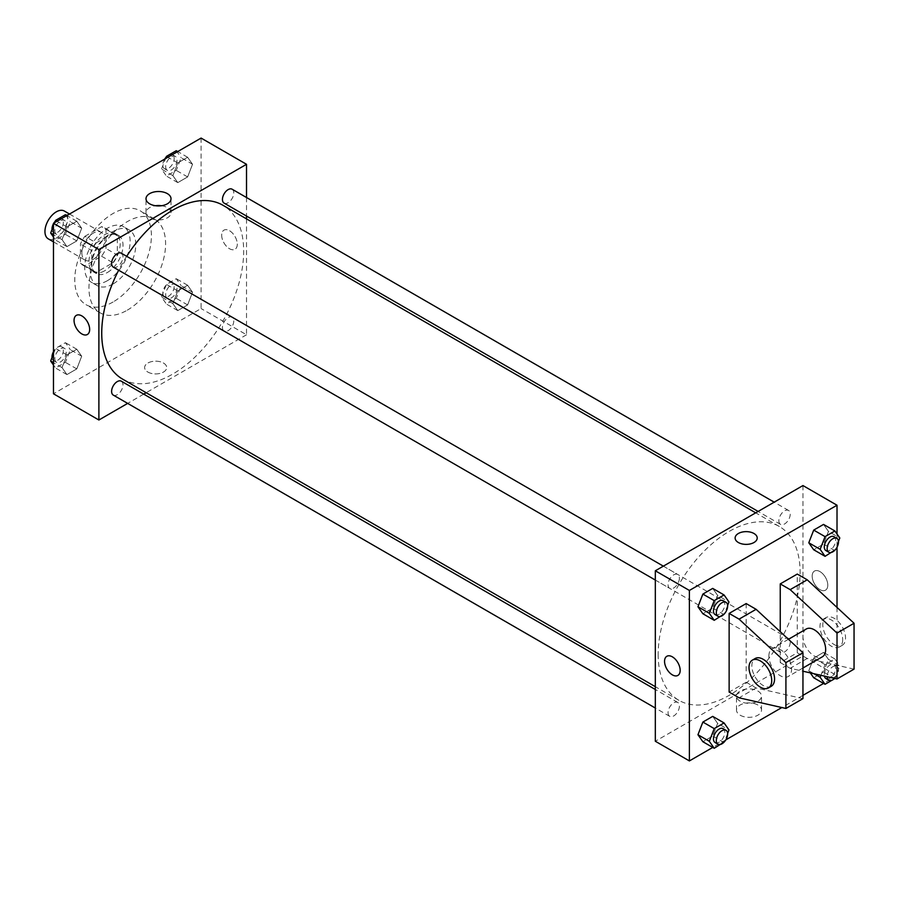 <?xml version="1.0" encoding="UTF-8"?>
<svg xmlns="http://www.w3.org/2000/svg" width="899" height="899" viewBox="0 0 899 899"><rect width="100%" height="100%" fill="white"/><g stroke="black" fill="none" stroke-linecap="round" stroke-linejoin="round"><path stroke-width="0.67" stroke-dasharray="4.5 3.37" d="M48.276 238.853A16.058 9.271 120 0 0 64.335 229.582A16.058 9.271 120 0 0 64.335 211.04M81.854 252.81A16.058 9.271 120 0 0 85.18 260.171A16.058 9.271 120 0 0 101.239 250.888A16.058 9.271 120 0 0 101.239 232.347A16.058 9.271 120 0 0 88.866 236.651A16.058 9.271 120 0 0 81.854 252.81M84.888 236.313L101.542 226.694A21.565 12.451 120 0 1 103.992 227.582A21.565 12.451 120 0 1 105.992 229.267L105.992 248.495A21.565 12.451 120 0 1 101.542 256.204L84.888 265.823A21.565 12.451 120 0 1 82.427 264.935A21.565 12.451 120 0 1 80.438 263.25L80.438 244.011A21.565 12.451 120 0 1 84.888 236.313L96.238 242.876L112.892 233.257L101.542 226.694M101.542 256.204L112.892 262.755L96.238 272.375L84.888 265.823M80.438 263.25L91.788 269.812L91.788 250.574L80.438 244.011M91.788 269.812A21.565 12.451 120 0 0 93.788 271.487A21.565 12.451 120 0 0 96.238 272.375M112.892 262.755A21.565 12.451 120 0 0 117.342 255.058L105.992 248.495M112.892 233.257A21.565 12.451 120 0 1 115.353 234.133A21.565 12.451 120 0 1 117.342 235.819L117.342 255.058M96.238 242.876A21.565 12.451 120 0 0 91.788 250.574M104.565 270.846A22.082 12.755 -60 0 1 93.53 271.936A22.082 12.755 -60 0 1 93.53 246.438A22.082 12.755 -60 0 1 115.611 233.695A22.082 12.755 -60 0 1 118.994 251.383A22.082 12.755 -60 0 1 104.565 270.846M107.408 272.487A22.082 12.755 120 0 0 121.837 253.024A22.082 12.755 120 0 0 118.443 235.324A22.082 12.755 120 0 0 101.43 241.247A22.082 12.755 120 0 0 91.788 263.463A22.082 12.755 120 0 0 96.362 273.577A22.082 12.755 120 0 0 107.408 272.487M117.342 235.819L105.992 229.267M107.408 280.679A32.117 18.542 -60 0 1 91.35 282.264A32.117 18.542 -60 0 1 91.35 245.18A32.117 18.542 -60 0 1 123.466 226.638A32.117 18.542 -60 0 1 128.388 252.372A32.117 18.542 -60 0 1 107.408 280.679M113.083 283.96A32.117 18.542 -60 0 1 97.025 285.545A32.117 18.542 -60 0 1 97.025 248.461A32.117 18.542 -60 0 1 129.141 229.919A32.117 18.542 -60 0 1 134.063 255.653A32.117 18.542 -60 0 1 113.083 283.96M113.083 301.985A54.198 31.296 -60 0 1 85.989 304.671A54.198 31.296 -60 0 1 85.989 242.089A54.198 31.296 -60 0 1 140.188 210.793A54.198 31.296 -60 0 1 148.492 254.226A54.198 31.296 -60 0 1 113.083 301.985M127.276 310.177A54.198 31.296 120 0 0 162.685 262.418A54.198 31.296 120 0 0 154.381 218.985A54.198 31.296 120 0 0 112.611 233.504A54.198 31.296 120 0 0 88.956 288.051A54.198 31.296 120 0 0 100.182 312.863A54.198 31.296 120 0 0 127.276 310.177M192.532 292.242L187.61 304.918L177.777 310.593L172.866 303.604L177.777 290.928L187.61 285.253L192.532 292.242L187.61 304.918L177.777 310.593L172.866 303.604L177.777 290.928L187.61 285.253L192.532 292.242L181.171 285.691L176.26 298.356L166.427 304.042L161.505 297.041L166.427 284.365L176.26 278.69L181.171 285.691M192.532 164.27L187.61 176.934L177.777 182.621L172.866 175.62L177.777 162.944L187.61 157.269L192.532 164.27L187.61 176.934L177.777 182.621L172.866 175.62L177.777 162.944L187.61 157.269L192.532 164.27L181.171 157.707L176.26 170.383L166.427 176.058L161.505 169.068L165.573 158.584M201.095 138.075L201.095 308.548L53.468 393.773M81.697 356.229L76.786 368.905L66.942 374.58L62.031 367.59L66.942 354.914L76.786 349.239L81.697 356.229L76.786 368.905L66.942 374.58L62.031 367.59L66.942 354.914L76.786 349.239L81.697 356.229L70.347 349.677L65.425 362.353L55.592 368.028L53.468 365.005M81.697 228.256L76.786 240.932L66.942 246.607L62.031 239.606L66.942 226.93L76.786 221.255L81.697 228.256L76.786 240.932L66.942 246.607L62.031 239.606L66.942 226.93L76.786 221.255L81.697 228.256L70.347 221.693L65.425 234.369L55.592 240.044L53.468 237.033M246.517 218.862L246.517 334.765L201.095 308.548M246.517 334.765L146.144 392.717M143.716 394.122L127.658 403.393M147.863 372.051A11.046 6.372 0 0 0 159.898 373.433A11.046 6.372 0 0 0 166.708 367.545A11.046 6.372 0 0 0 155.673 361.173A11.046 6.372 0 0 0 144.627 367.545A11.046 6.372 0 0 0 147.863 372.051A11.046 6.372 0 0 0 159.898 373.433A11.046 6.372 0 0 0 166.708 367.545A11.046 6.372 0 0 0 155.673 361.173A11.046 6.372 0 0 0 144.627 367.545A11.046 6.372 0 0 0 147.863 372.051M122.522 379.075A100.373 57.952 120 0 0 222.885 321.123A100.373 57.952 120 0 0 222.885 205.23M126.692 256.316A100.373 57.952 120 0 0 118.668 270.217M246.517 197.522L246.517 216.063M224.109 203.118A8.035 4.641 120 0 0 232.133 198.488A8.035 4.641 120 0 0 232.133 189.217M222.446 327.427A8.035 4.641 120 0 0 224.109 331.102A8.035 4.641 120 0 0 232.133 326.461A8.035 4.641 120 0 0 232.133 317.19A8.035 4.641 120 0 0 225.941 319.347A8.035 4.641 120 0 0 222.446 327.427M113.274 395.088A8.035 4.641 120 0 0 121.298 390.458A8.035 4.641 120 0 0 121.298 381.176M121.298 253.203A8.035 4.641 -60 0 1 122.961 256.878A8.035 4.641 -60 0 1 119.455 264.958A8.035 4.641 -60 0 1 113.274 267.115M221.671 235.19A11.046 6.372 -120 0 0 226.492 246.304A11.046 6.372 -120 0 0 234.999 249.259A11.046 6.372 -120 0 0 234.999 236.516A11.046 6.372 -120 0 0 223.963 230.144A11.046 6.372 -120 0 0 221.671 235.19A11.046 6.372 -120 0 0 226.492 246.304A11.046 6.372 -120 0 0 234.999 249.259A11.046 6.372 -120 0 0 234.999 236.516A11.046 6.372 -120 0 0 223.963 230.144A11.046 6.372 -120 0 0 221.671 235.201M76.336 315.369L76.336 315.369A11.046 6.372 60 0 1 84.843 318.325A11.046 6.372 60 0 1 89.664 329.439A11.046 6.372 60 0 1 87.383 334.495L87.372 334.495M161.539 205.725A12.496 7.214 180 0 1 171.012 212.726A12.496 7.214 180 0 1 163.292 219.401A12.496 7.214 180 0 1 149.672 217.828A12.496 7.214 180 0 1 146.009 212.726A12.496 7.214 180 0 1 155.482 205.725M658.158 654.382A100.373 57.952 120 0 0 678.947 700.332A100.373 57.952 120 0 0 779.321 642.38A100.373 57.952 120 0 0 779.321 526.477A100.373 57.952 120 0 0 701.973 553.368A100.373 57.952 120 0 0 658.158 654.382M679.397 578.136A8.035 4.641 -60 0 1 675.891 586.215A8.035 4.641 -60 0 1 669.71 588.362A8.035 4.641 -60 0 1 669.71 579.091A8.035 4.641 -60 0 1 677.734 574.461A8.035 4.641 -60 0 1 679.397 578.136M778.871 648.673A8.035 4.641 120 0 0 780.534 652.359A8.035 4.641 120 0 0 788.569 647.718A8.035 4.641 120 0 0 788.569 638.447A8.035 4.641 120 0 0 782.377 640.594A8.035 4.641 120 0 0 778.871 648.673M668.047 712.671A8.035 4.641 120 0 0 669.71 716.346A8.035 4.641 120 0 0 677.734 711.705A8.035 4.641 120 0 0 677.734 702.434A8.035 4.641 120 0 0 671.542 704.591A8.035 4.641 120 0 0 668.047 712.671M778.871 520.701A8.035 4.641 120 0 0 780.534 524.375A8.035 4.641 120 0 0 788.569 519.734A8.035 4.641 120 0 0 788.569 510.463A8.035 4.641 120 0 0 782.377 512.621A8.035 4.641 120 0 0 778.871 520.701M802.953 485.561L802.953 656.023L655.326 741.248M740.169 715.211A12.496 7.214 0 0 0 753.789 716.773A12.496 7.214 0 0 0 761.509 710.109A12.496 7.214 0 0 0 749.013 702.894A12.496 7.214 0 0 0 736.506 710.109A12.496 7.214 0 0 0 740.169 715.211M837.014 607.443L837.014 675.688L802.953 656.023M837.014 675.688L823.585 683.442M802.953 695.354L781.838 707.547M725.796 739.899L712.75 747.44M740.169 701.209A12.496 7.214 180 0 1 736.506 696.107A12.496 7.214 180 0 1 749.013 688.892A12.496 7.214 180 0 1 761.509 696.107A12.496 7.214 180 0 1 753.789 702.771A12.496 7.214 180 0 1 740.169 701.209M819.978 571.607A11.046 6.372 -120 0 0 814.46 571.067A11.046 6.372 -120 0 0 814.46 583.811A11.046 6.372 -120 0 0 825.507 590.182A11.046 6.372 -120 0 0 827.192 581.338A11.046 6.372 -120 0 0 819.978 571.607A11.046 6.372 60 0 1 827.192 581.338A11.046 6.372 60 0 1 825.496 590.182A11.046 6.372 60 0 1 814.46 583.811A11.046 6.372 60 0 1 814.46 571.067A11.046 6.372 60 0 1 819.978 571.607M837.014 533.995L837.014 547.266M735.124 538.007L735.124 538.007A11.046 6.372 0 0 0 741.945 543.895A11.046 6.372 0 0 0 753.98 542.513A11.046 6.372 0 0 0 757.216 538.007L757.216 538.007M677.88 675.419L677.88 675.419A11.046 6.372 -120 0 0 677.88 662.664A11.046 6.372 -120 0 0 666.844 656.292L666.844 656.292M813.932 673.722L808.785 670.744L810.291 672.89L808.785 670.744L813.707 658.068L823.54 652.393L828.451 659.394L823.54 672.07L813.707 677.745L823.54 672.07L828.451 659.394L839.812 665.945L834.946 678.498M828.451 531.41L823.54 524.42L828.451 531.41L823.54 544.086L813.707 549.761L823.54 544.086L828.451 531.41L839.812 537.973M717.627 595.396L712.705 588.407L717.627 595.396L712.705 608.072L702.872 613.747L712.705 608.072L717.627 595.396L728.977 601.959M717.627 723.38L712.705 716.379L717.627 723.38L712.705 736.056L702.872 741.731L712.705 736.056L717.627 723.38L728.977 729.932M854.05 669.137L807.212 658.484L797.267 652.741L780.242 662.574L780.242 631.682M797.267 652.741L797.267 574.068M802.953 698.635L756.104 687.982L746.17 682.251L746.17 603.566M746.17 682.251L729.134 692.084M806.279 628.997A16.058 9.271 -120 0 0 802.953 636.357A16.058 9.271 -120 0 0 809.954 652.517A16.058 9.271 -120 0 0 822.338 656.821M780.242 662.574L790.176 668.317L802.953 671.216M768.881 656.023A16.058 9.271 60 0 1 772.207 648.673A16.058 9.271 60 0 1 784.58 652.966A16.058 9.271 60 0 1 791.592 669.137A16.058 9.271 60 0 1 788.266 676.486A16.058 9.271 60 0 1 775.893 672.182A16.058 9.271 60 0 1 768.881 656.023M771.23 686.319A16.058 9.271 60 0 1 763.206 685.521A16.058 9.271 60 0 1 752.71 671.373A16.058 9.271 60 0 1 755.171 658.506M842.689 639.627A16.058 9.271 60 0 1 839.363 646.977A16.058 9.271 60 0 1 831.339 646.19A16.058 9.271 60 0 1 820.843 632.031A16.058 9.271 60 0 1 823.304 619.164A16.058 9.271 60 0 1 835.688 623.468A16.058 9.271 60 0 1 842.689 639.627M834.182 644.549A16.058 9.271 -120 0 0 842.206 645.347A16.058 9.271 -120 0 0 842.206 626.794A16.058 9.271 -120 0 0 826.147 617.523A16.058 9.271 -120 0 0 823.686 630.39A16.058 9.271 -120 0 0 834.182 644.549M807.212 658.484L790.176 668.317M756.104 687.982L739.068 697.815M53.468 225.851L54.738 222.581M65.425 214.704L70.347 221.693M54.828 230.65A8.035 4.641 120 0 0 56.491 234.324A8.035 4.641 120 0 0 64.526 229.695A8.035 4.641 120 0 0 64.526 220.424A8.035 4.641 120 0 0 58.334 222.57A8.035 4.641 120 0 0 54.828 230.65M76.786 240.932L65.425 234.369M66.942 246.607L55.592 240.044M62.031 239.606L53.468 234.661M66.942 226.93L57.064 221.233M76.786 221.255L66.897 215.558M52.018 229.593A8.035 4.641 120 0 0 53.659 232.695A8.035 4.641 120 0 0 61.683 228.054A8.035 4.641 120 0 0 61.683 218.783A8.035 4.641 120 0 0 55.289 221.154M53.85 223.087A8.035 4.641 120 0 0 53.468 223.75M176.26 150.717L181.171 157.707M165.663 166.663A8.035 4.641 120 0 0 167.326 170.338A8.035 4.641 120 0 0 175.35 165.708A8.035 4.641 120 0 0 175.35 156.437A8.035 4.641 120 0 0 169.169 158.584A8.035 4.641 120 0 0 165.663 166.663M187.61 176.934L176.26 170.383M177.777 182.621L166.427 176.058M172.866 175.62L161.505 169.068M177.777 162.944L167.899 157.246M187.61 157.269L177.732 151.56M164.686 159.101A8.035 4.641 120 0 0 162.82 165.023A8.035 4.641 120 0 0 164.483 168.697A8.035 4.641 120 0 0 172.518 164.067A8.035 4.641 120 0 0 172.518 154.797A8.035 4.641 120 0 0 166.124 157.168M53.468 353.835L55.592 348.363L65.425 342.676L70.347 349.677M54.828 358.634A8.035 4.641 120 0 0 56.491 362.308A8.035 4.641 120 0 0 64.526 357.667A8.035 4.641 120 0 0 64.526 348.396A8.035 4.641 120 0 0 58.334 350.554A8.035 4.641 120 0 0 54.828 358.634M76.786 368.905L65.425 362.353M66.942 374.58L55.592 368.028M62.031 367.59L53.468 362.645M66.942 354.914L55.592 348.363M76.786 349.239L65.425 342.676M52.018 357.577A8.035 4.641 120 0 0 53.659 360.668A8.035 4.641 120 0 0 61.683 356.038A8.035 4.641 120 0 0 61.683 346.756A8.035 4.641 120 0 0 53.468 351.734M165.663 294.647A8.035 4.641 120 0 0 167.326 298.322A8.035 4.641 120 0 0 175.35 293.681A8.035 4.641 120 0 0 175.35 284.41A8.035 4.641 120 0 0 169.169 286.567A8.035 4.641 120 0 0 165.663 294.647M187.61 304.918L176.26 298.356M177.777 310.593L166.427 304.042M172.866 303.604L161.505 297.041M177.777 290.928L166.427 284.365M187.61 285.253L176.26 278.69M162.82 293.007A8.035 4.641 120 0 0 164.483 296.681A8.035 4.641 120 0 0 172.518 292.04A8.035 4.641 120 0 0 172.518 282.769A8.035 4.641 120 0 0 166.326 284.927A8.035 4.641 120 0 0 162.82 293.007M727.639 605.409L724.358 613.848M715.132 614.59A8.035 4.641 120 0 0 723.156 609.949A8.035 4.641 120 0 0 723.156 600.678M724.066 614.635L712.705 608.072M838.464 541.423L835.193 549.862M825.956 550.604A8.035 4.641 120 0 0 833.991 545.963A8.035 4.641 120 0 0 833.991 536.692M834.89 550.638L823.54 544.086M727.639 733.393L724.358 741.832M715.132 742.563A8.035 4.641 120 0 0 723.156 737.933A8.035 4.641 120 0 0 723.156 728.662M724.066 742.608L712.705 736.056M820.911 675.306L825.057 664.631L834.89 658.956L839.812 665.945M825.956 678.576A8.035 4.641 120 0 0 833.991 673.947A8.035 4.641 120 0 0 833.991 664.676A8.035 4.641 120 0 0 827.799 666.822A8.035 4.641 120 0 0 824.293 674.902A8.035 4.641 120 0 0 824.405 676.104M834.89 678.621L823.54 672.07M808.785 670.744L813.707 658.068L823.54 652.393L828.451 659.394M825.057 664.631L813.707 658.068M834.89 658.956L823.54 652.393M834.632 678.43A8.035 4.641 120 0 0 836.834 666.305A8.035 4.641 120 0 0 830.642 668.463A8.035 4.641 120 0 0 827.136 676.542A8.035 4.641 120 0 0 827.136 676.722M53.468 241.853L85.18 260.171M69.526 214.041L101.239 232.347M118.443 235.324L115.611 233.695M96.362 273.577L93.53 271.936M115.353 234.133L103.992 227.582M93.788 271.487L82.427 264.935M129.141 229.919L123.466 226.638M97.025 285.545L91.35 282.264M154.381 218.985L140.188 210.793M100.182 312.863L85.989 304.671M171.012 212.726L171.012 198.724M146.009 212.726L146.009 198.724M779.321 526.477L755.699 512.835M678.947 700.332L655.326 686.69M655.326 580.057L669.71 588.362M663.35 566.156L677.734 574.461M788.569 638.447L232.133 317.19M780.534 652.359L224.109 331.102M677.734 702.434L655.326 689.499M669.71 716.346L655.326 708.041M788.569 510.463L774.185 502.159M780.534 524.375L758.127 511.441M761.509 710.109L761.509 696.107M736.506 710.109L736.506 696.107M788.445 639.29L772.207 648.673M802.953 668.013L788.266 676.486M826.147 617.523L823.304 619.164M842.206 645.347L839.363 646.977M64.526 220.424L61.683 218.783M56.491 234.324L53.659 232.695M175.35 156.437L172.518 154.797M167.326 170.338L164.483 168.697M64.526 348.396L61.683 346.756M56.491 362.308L53.659 360.668M175.35 284.41L172.518 282.769M167.326 298.322L164.483 296.681M836.834 666.305L833.991 664.676"/><path stroke-width="1.35" d="M69.526 214.041L64.335 211.04A16.058 9.271 120 0 0 51.962 215.344A16.058 9.271 120 0 0 44.95 231.504A16.058 9.271 120 0 0 48.276 238.853L53.468 241.853M127.658 403.393L98.89 420.002L53.468 393.773L53.468 223.312L201.095 138.075L246.517 164.303L246.517 197.522M146.144 392.717L143.716 394.122M118.668 270.217A100.373 57.952 120 0 0 101.733 333.124A100.373 57.952 120 0 0 122.522 379.075L655.326 686.69M755.699 512.835L222.885 205.23A100.373 57.952 120 0 0 126.692 256.316M246.517 216.063L246.517 218.862M98.89 420.002L98.89 249.54L246.517 164.303M774.185 502.159L232.133 189.217A8.035 4.641 120 0 0 225.941 191.363A8.035 4.641 120 0 0 222.446 199.443A8.035 4.641 120 0 0 224.109 203.118L758.127 511.441M655.326 689.499L121.298 381.176A8.035 4.641 120 0 0 115.117 383.334A8.035 4.641 120 0 0 111.611 391.413A8.035 4.641 120 0 0 113.274 395.088L655.326 708.041M655.326 580.057L113.274 267.115A8.035 4.641 -60 0 1 113.274 257.833A8.035 4.641 -60 0 1 121.298 253.203L663.35 566.156M98.89 249.54L53.468 223.312M149.672 203.826A12.496 7.214 180 0 1 146.009 198.724A12.496 7.214 180 0 1 158.505 191.509A12.496 7.214 180 0 1 171.012 198.724A12.496 7.214 180 0 1 163.292 205.388A12.496 7.214 180 0 1 149.672 203.826M89.664 329.439A11.046 6.372 60 0 1 87.372 334.495A11.046 6.372 60 0 1 76.336 328.124A11.046 6.372 60 0 1 76.336 315.369A11.046 6.372 60 0 1 84.843 318.325A11.046 6.372 60 0 1 89.664 329.439M87.383 334.495A11.046 6.372 60 0 1 76.336 328.113A11.046 6.372 60 0 1 76.336 315.369M155.482 205.725A12.496 7.214 180 0 1 161.539 205.725M712.75 747.44L689.387 760.925L655.326 741.248L655.326 570.786L802.953 485.561L837.014 505.227L837.014 533.995M823.585 683.442L802.953 695.354M781.838 707.547L725.796 739.899M837.014 547.266L837.014 607.443M753.98 542.513A11.046 6.372 180 0 1 741.945 543.895A11.046 6.372 180 0 1 735.124 538.007A11.046 6.372 180 0 1 746.17 531.635A11.046 6.372 180 0 1 757.216 538.007A11.046 6.372 180 0 1 753.98 542.513M689.387 760.925L689.387 590.452L655.326 570.786M689.387 590.452L837.014 505.227M757.216 538.007A11.046 6.372 0 0 0 746.17 531.635A11.046 6.372 0 0 0 735.124 538.007M666.844 656.292A11.046 6.372 -120 0 0 665.148 665.136A11.046 6.372 -120 0 0 672.362 674.868A11.046 6.372 60 0 1 665.148 665.136A11.046 6.372 60 0 1 666.833 656.292A11.046 6.372 60 0 1 677.88 662.664A11.046 6.372 60 0 1 677.88 675.419A11.046 6.372 60 0 1 672.362 674.868A11.046 6.372 -120 0 0 677.88 675.419M813.707 677.745L810.291 672.89L813.707 677.745L825.057 684.296L820.146 677.307L820.911 675.306M808.785 542.771L813.707 530.095L823.54 524.42L813.707 530.095L808.785 542.771L813.707 549.761L808.785 542.771L820.146 549.323L825.057 536.647L834.89 530.972L839.812 537.973L838.464 541.423M697.95 606.758L702.872 594.082L712.705 588.407L702.872 594.082L697.95 606.758L702.872 613.747L697.95 606.758L709.311 613.309L714.222 600.644L724.066 594.958L728.977 601.959L727.639 605.409M697.95 734.73L702.872 722.066L712.705 716.379L702.872 722.066L697.95 734.73L702.872 741.731L697.95 734.73L709.311 741.293L714.222 728.617L724.066 722.942L728.977 729.932L727.639 733.393M780.242 631.682L780.242 583.901L797.267 574.068L807.212 579.799L854.05 623.243L854.05 669.137L837.014 678.97L837.014 633.076L790.176 589.643L780.242 583.901M729.134 692.084L729.134 613.41L739.068 619.141L785.917 662.574L785.917 708.468L739.068 697.815L729.134 692.084M785.917 708.468L802.953 698.635L802.953 652.741L756.104 609.308L746.17 603.566L729.134 613.41M802.953 668.013L822.338 656.821A16.058 9.271 -120 0 0 822.338 638.268A16.058 9.271 -120 0 0 806.279 628.997L788.445 639.29M802.953 671.216L837.014 678.97M752.339 660.147L755.171 658.506A16.058 9.271 60 0 1 771.23 667.777A16.058 9.271 60 0 1 771.23 686.319L768.398 687.96A16.058 9.271 60 0 1 760.363 687.162A16.058 9.271 60 0 1 749.878 673.014A16.058 9.271 60 0 1 752.339 660.147A16.058 9.271 60 0 1 768.398 669.418A16.058 9.271 60 0 1 768.398 687.96M854.05 623.243L837.014 633.076M802.953 652.741L785.917 662.574M807.212 579.799L790.176 589.643M756.104 609.308L739.068 619.141M53.468 237.033L50.67 233.055L53.468 225.851M54.738 222.581L55.592 220.379L65.425 214.704L66.897 215.558M53.468 234.661L50.67 233.055M57.064 221.233L55.592 220.379M53.468 223.75A8.035 4.641 120 0 0 51.996 229.009A8.035 4.641 120 0 0 52.018 229.593M55.289 221.154A8.035 4.641 120 0 0 53.85 223.087M165.573 158.584L166.427 156.392L176.26 150.717L177.732 151.56M167.899 157.246L166.427 156.392M166.124 157.168A8.035 4.641 120 0 0 164.686 159.101M53.468 365.005L50.67 361.027L53.468 353.835M53.468 362.645L50.67 361.027M53.468 351.734A8.035 4.641 120 0 0 51.996 356.993A8.035 4.641 120 0 0 52.018 357.577M724.358 613.848L714.222 620.31L709.311 613.309M725.999 602.319L723.156 600.678A8.035 4.641 120 0 0 716.975 602.836A8.035 4.641 120 0 0 713.469 610.915A8.035 4.641 120 0 0 715.132 614.59L717.964 616.231A8.035 4.641 120 0 0 725.999 611.59A8.035 4.641 120 0 0 725.999 602.319A8.035 4.641 120 0 0 719.807 604.476A8.035 4.641 120 0 0 716.301 612.556A8.035 4.641 120 0 0 717.964 616.231M714.222 620.31L702.872 613.747M714.222 600.644L702.872 594.082M724.066 594.958L712.705 588.407M835.193 549.862L825.057 556.324L820.146 549.323M836.834 538.332L833.991 536.692A8.035 4.641 120 0 0 827.799 538.838A8.035 4.641 120 0 0 824.293 546.929A8.035 4.641 120 0 0 825.956 550.604L828.799 552.244A8.035 4.641 120 0 0 836.834 547.603A8.035 4.641 120 0 0 836.834 538.332A8.035 4.641 120 0 0 830.642 540.479A8.035 4.641 120 0 0 827.136 548.559A8.035 4.641 120 0 0 828.799 552.244M825.057 556.324L813.707 549.761M825.057 536.647L813.707 530.095M834.89 530.972L823.54 524.42M724.358 741.832L714.222 748.283L709.311 741.293M725.999 730.303L723.156 728.662A8.035 4.641 120 0 0 716.975 730.808A8.035 4.641 120 0 0 713.469 738.888A8.035 4.641 120 0 0 715.132 742.563L717.964 744.203A8.035 4.641 120 0 0 725.999 739.574A8.035 4.641 120 0 0 725.999 730.303A8.035 4.641 120 0 0 719.807 732.449A8.035 4.641 120 0 0 716.301 740.529A8.035 4.641 120 0 0 717.964 744.203M714.222 748.283L702.872 741.731M714.222 728.617L702.872 722.066M724.066 722.942L712.705 716.379M834.946 678.498L825.057 684.296M824.405 676.104A8.035 4.641 120 0 0 825.956 678.576L828.799 680.217A8.035 4.641 120 0 0 834.632 678.43M820.146 677.307L813.932 673.722M827.136 676.722A8.035 4.641 120 0 0 828.799 680.217"/></g></svg>
